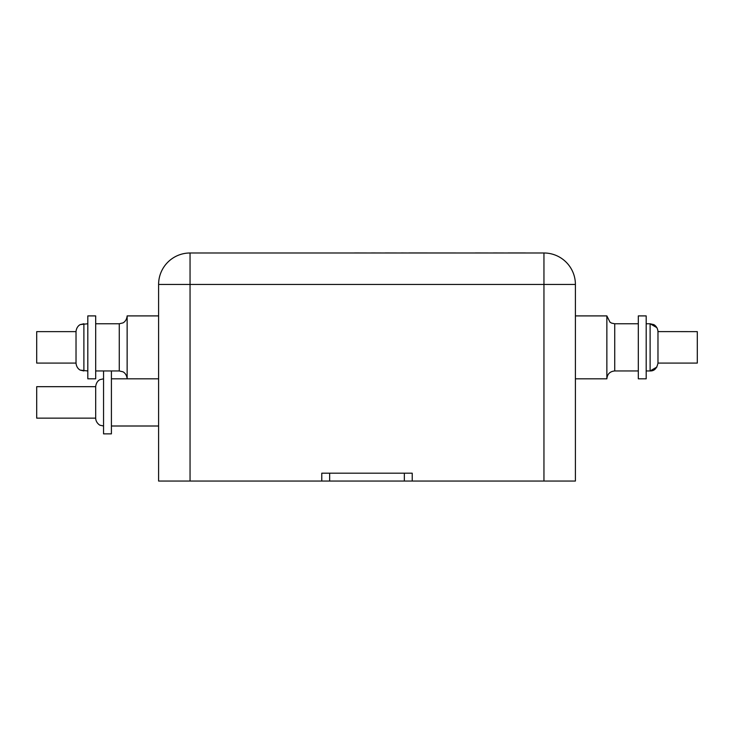 <?xml version="1.0" encoding="UTF-8"?>
<svg xmlns="http://www.w3.org/2000/svg" width="734" height="734" viewBox="0 0 734 734"><rect width="100%" height="100%" fill="white"/><g stroke="black" fill="none" stroke-linecap="round" stroke-linejoin="round"><path stroke-width="1.1" d="M95.686 386.68L36.7 386.68L36.7 418.141L95.686 418.141L95.686 386.68C96.255 380.974 100.209 379.469 100.145 379.588L103.549 378.817M103.549 370.954L103.549 433.867L111.412 433.867L111.412 370.954M638.314 323.767L614.725 323.767L611.541 323.098L610 322.189L606.862 315.904L606.862 378.817L575.401 378.817L575.401 481.054L543.949 481.054L543.949 284.443L190.051 284.443L190.051 481.054L321.776 481.054L321.776 473.191L404.351 473.191L404.351 481.054L543.949 481.054M646.186 370.954L650.113 370.954L650.113 323.767L653.572 324.566C653.59 324.4 657.627 326.373 657.976 331.63L657.976 363.091L697.3 363.091L697.3 331.63L657.976 331.603M646.186 315.904L646.186 378.817L638.314 378.817L638.314 315.904L646.186 315.904M606.862 315.904L575.401 315.904L575.401 378.817M95.686 370.954L119.275 370.954L119.275 323.767L122.734 322.96C122.633 323.125 126.643 321.464 127.138 315.904L127.138 378.817L158.599 378.817M76.024 347.356L76.024 331.63C76.52 326.07 80.529 324.4 80.428 324.566L83.887 323.767L83.887 370.954L80.428 370.147C80.474 370.257 76.584 368.743 76.024 363.091L76.024 347.356M87.814 323.767L80.428 324.566C80.529 324.4 76.52 326.07 76.024 331.63L36.7 331.63L36.7 363.091L76.024 363.091C76.52 368.651 80.529 370.312 80.428 370.147L87.814 370.954M87.814 315.904L87.814 378.817L95.686 378.817L95.686 315.904L87.814 315.904M205.098 252.991L525.425 252.991M190.051 481.054L158.599 481.054L158.599 284.443A31.461 31.461 0 0 1 190.051 252.991L543.949 252.991A31.461 31.461 0 0 1 575.401 284.443L575.401 481.054M575.401 315.904L575.401 284.443A31.461 31.461 0 0 0 543.949 252.991L543.949 284.443L575.401 284.443A31.461 31.461 0 0 0 543.949 252.991M329.649 473.191L329.649 481.054L404.351 481.054M329.649 481.054L321.776 481.054M158.599 284.443A31.461 31.461 0 0 1 190.051 252.991L190.051 284.443L158.599 284.443A31.461 31.461 0 0 1 190.051 252.991M404.351 473.191L412.224 473.191L412.224 481.054M354.568 252.946L371.477 252.991M371.477 252.946L385.139 252.991M385.139 252.946L401.25 252.991M401.25 252.946L408.884 252.991M408.884 252.946L475.283 252.991M475.283 252.946L493.349 252.991M493.349 252.946L508.056 252.991M508.056 252.946L525.425 252.946M614.725 323.767L614.725 370.954C609.945 371.413 607.33 374.037 606.862 378.817M646.186 323.767L650.113 323.767L656.921 327.685M119.275 370.954L122.734 371.753C122.633 371.587 126.643 373.248 127.138 378.817L111.412 378.817M127.138 315.904L158.599 315.904M95.686 323.767L119.275 323.767M111.412 426.004L158.599 426.004M638.314 370.954L614.725 370.954M656.921 367.028L650.113 370.954C654.251 371.074 656.875 368.45 657.976 363.091M103.549 426.004L100.2 425.252C100.567 425.729 95.759 423.169 95.686 418.141"/></g></svg>
